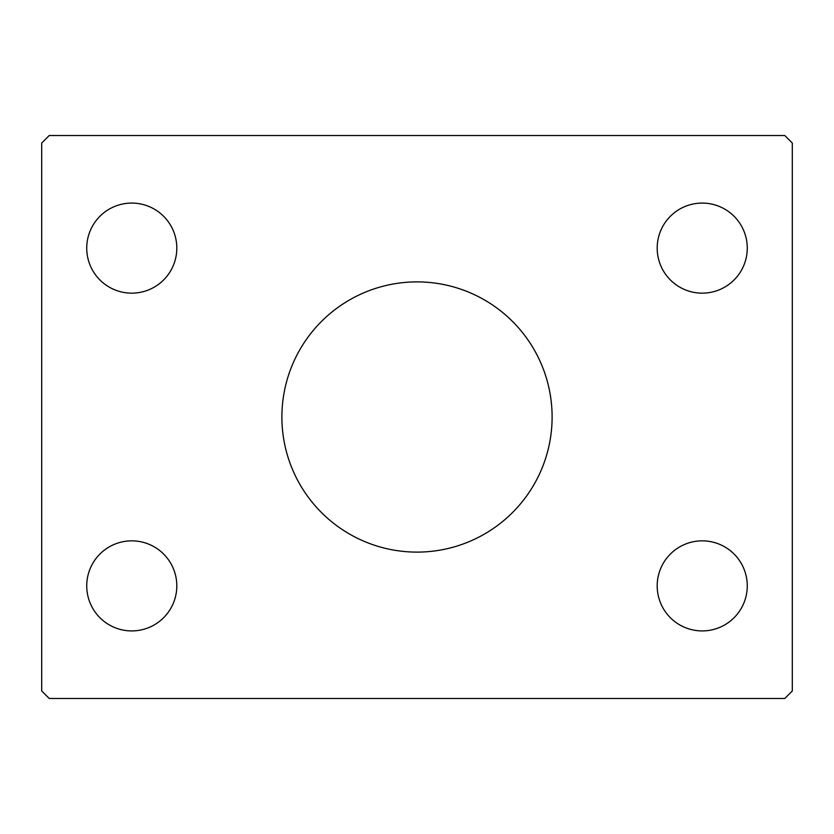 <?xml version="1.0" encoding="UTF-8"?>
<svg xmlns="http://www.w3.org/2000/svg" width="834" height="834" viewBox="0 0 834 834"><rect width="100%" height="100%" fill="white"/><g stroke="black" fill="none" stroke-linecap="round" stroke-linejoin="round"><path stroke-width="1.25" d="M552.108 417A135.108 135.108 0 0 0 417 281.892A135.108 135.108 0 0 0 281.892 417A135.108 135.108 0 0 0 417 552.108A135.108 135.108 0 0 0 552.108 417M747.264 585.885A45.036 45.036 0 0 0 702.228 540.849A45.036 45.036 0 0 0 657.192 585.885A45.036 45.036 0 0 0 702.228 630.921A45.036 45.036 0 0 0 747.264 585.885M176.808 248.115A45.036 45.036 0 0 0 131.772 203.079A45.036 45.036 0 0 0 86.736 248.115A45.036 45.036 0 0 0 131.772 293.151A45.036 45.036 0 0 0 176.808 248.115M176.808 585.885A45.036 45.036 0 0 0 131.772 540.849A45.036 45.036 0 0 0 86.736 585.885A45.036 45.036 0 0 0 131.772 630.921A45.036 45.036 0 0 0 176.808 585.885M747.264 248.115A45.036 45.036 0 0 0 702.228 203.079A45.036 45.036 0 0 0 657.192 248.115A45.036 45.036 0 0 0 702.228 293.151A45.036 45.036 0 0 0 747.264 248.115M784.794 135.525L49.206 135.525L41.7 143.031L41.7 690.969L49.206 698.475L784.794 698.475L792.3 690.969L792.3 143.031L784.794 135.525"/></g></svg>
